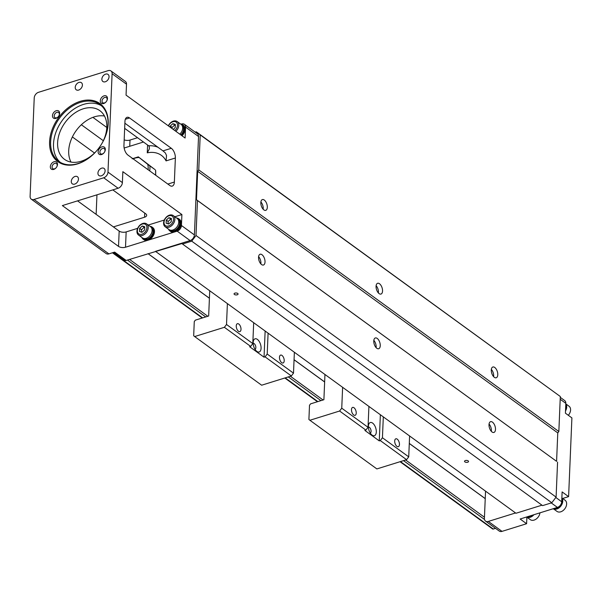 <?xml version="1.0" encoding="UTF-8"?>
<svg xmlns="http://www.w3.org/2000/svg" width="602" height="602" viewBox="0 0 602 602"><rect width="100%" height="100%" fill="white"/><g stroke="black" fill="none" stroke-linecap="round" stroke-linejoin="round"><path stroke-width="0.9" d="M195.206 132.154L196.305 131.808L200.218 134.908L198.75 169.899L197.682 171.314L196.485 199.736L197.471 200.511L196.004 235.502L191.722 241.154L182.496 244.021L181.909 243.554L126.179 260.463A2.506 1.768 126 0 1 124.795 260.305L113.838 252.343M494.739 367.468A5.644 2.912 -107.3 0 1 497.688 373.165A5.644 2.912 -107.3 0 1 496.214 377.77A5.644 2.912 -107.3 0 1 491.751 373.255A5.644 2.912 -107.3 0 1 492.857 367.002A5.644 2.912 -107.3 0 1 494.739 367.468M493.617 376.664A5.644 2.912 72.7 0 0 491.352 369.38M200.218 134.908L560.312 396.515L196.305 131.808M560.312 396.515L558.844 431.506L198.75 169.899M379.508 283.753A5.644 2.912 -107.3 0 1 382.458 289.457A5.644 2.912 -107.3 0 1 380.976 294.062A5.644 2.912 -107.3 0 1 376.521 289.539A5.644 2.912 -107.3 0 1 377.627 283.286A5.644 2.912 -107.3 0 1 379.508 283.753M264.278 200.037A5.644 2.912 -107.3 0 1 267.228 205.741A5.644 2.912 -107.3 0 1 265.745 210.346A5.644 2.912 -107.3 0 1 261.291 205.824A5.644 2.912 -107.3 0 1 262.397 199.571A5.644 2.912 -107.3 0 1 264.278 200.037M558.844 431.506L557.776 432.913L197.682 171.314M557.776 432.913L556.587 461.343L196.485 199.736M556.587 461.343L197.471 200.511M492.451 422.137A5.644 2.912 -107.3 0 1 495.401 427.841A5.644 2.912 -107.3 0 1 493.918 432.447A5.644 2.912 -107.3 0 1 492.037 431.98A5.644 2.912 -107.3 0 1 489.087 426.276A5.644 2.912 -107.3 0 1 490.57 421.671A5.644 2.912 -107.3 0 1 492.451 422.137M557.565 462.118L556.097 497.109L196.004 235.502M377.221 338.422A5.644 2.912 -107.3 0 1 380.171 344.126A5.644 2.912 -107.3 0 1 378.688 348.731A5.644 2.912 -107.3 0 1 374.233 344.209A5.644 2.912 -107.3 0 1 375.339 337.963A5.644 2.912 -107.3 0 1 377.221 338.422M261.99 254.714A5.644 2.912 -107.3 0 1 264.933 260.41A5.644 2.912 -107.3 0 1 263.458 265.015A5.644 2.912 -107.3 0 1 258.995 260.493A5.644 2.912 -107.3 0 1 260.109 254.247A5.644 2.912 -107.3 0 1 261.99 254.714M556.097 497.109L551.816 502.76L191.722 241.154M551.816 502.76L542.59 505.627L182.496 244.021M468.168 460.876A2.009 0.978 2.4 0 1 468.537 461.471A2.009 0.978 2.4 0 1 466.49 462.366A2.009 0.978 2.4 0 1 464.526 461.305A2.009 0.978 2.4 0 1 465.948 460.432A2.009 0.978 2.4 0 1 468.168 460.876M541.966 505.176L515.974 513.258L155.88 251.651M237.707 293.452A2.009 0.978 2.4 0 1 238.068 294.047A2.009 0.978 2.4 0 1 236.029 294.935A2.009 0.978 2.4 0 1 234.065 293.874A2.009 0.978 2.4 0 1 235.48 293.008A2.009 0.978 2.4 0 1 237.707 293.452M378.387 292.956A5.644 2.912 72.7 0 0 376.122 285.672M260.862 263.909A5.644 2.912 72.7 0 0 258.597 256.625M263.157 209.24A5.644 2.912 72.7 0 0 260.892 201.956M376.092 347.625A5.644 2.912 72.7 0 0 373.827 340.341M177.161 231.153L125.509 247.219A5.012 2.446 2.4 0 1 118.534 246.399L62.36 205.591L118.105 188.245A5.012 3.529 -54 0 0 122.387 182.602L122.846 171.668L181.902 214.568L181.443 225.502A5.012 3.529 126 0 1 177.161 231.153L190.127 240.567A5.012 3.529 -54 0 0 194.408 234.923L198.532 136.511L185.566 127.097A5.012 3.529 -54 0 0 184.415 124.313A5.012 3.529 -54 0 0 181.653 123.997L181.307 124.102M190.127 240.567L155.489 251.343M184.415 124.313L197.381 133.734A5.012 3.529 126 0 1 198.532 136.511M489.057 424.056A5.644 2.912 -107.3 0 1 491.33 431.341M96.952 194.83L96.139 214.357M94.522 153.028L72.375 136.94M122.387 182.602L107.984 172.134L112.107 73.73A5.012 3.529 -54 0 0 110.956 70.946A5.012 3.529 -54 0 0 108.194 70.63L38.505 92.309A5.012 3.529 -54 0 0 34.224 97.953L30.1 196.365A5.012 3.529 -54 0 0 31.251 199.142A5.012 3.529 -54 0 0 34.013 199.465L108.917 253.878A5.012 3.529 126 0 1 106.155 253.562L31.251 199.142M118.534 246.399L119.173 231.093L113.409 226.909L144.563 217.217A5.012 2.446 2.4 0 0 146.692 215.335A5.012 2.446 2.4 0 0 145.782 213.845L112.815 189.893M124.659 128.354L148.634 145.774L149.273 146.542L149.394 148.829L147.264 152.833L147.595 145.014M166.077 160.885L166.528 155.489L165.332 152.931L162.969 150.891L171.322 148.295L129.55 117.947A7.517 3.883 -107.3 0 0 127.045 117.33A7.517 3.883 -107.3 0 0 124.953 121.371L123.944 145.421A7.517 3.883 -107.3 0 0 127.993 155.12L169.764 185.469A7.517 3.883 -107.3 0 0 172.27 186.093A7.517 3.883 -107.3 0 0 174.362 182.045L175.37 157.995L166.077 160.885A30.085 21.175 -54 0 0 147.264 152.833M162.969 150.891L124.877 123.222M77.56 200.865L113.409 226.909M103.341 140.725L81.345 124.742M106.795 127.458L92.896 117.36M124.178 139.852A5.012 2.446 -177.6 0 0 130.002 140.063L129.739 146.286M137.549 137.715L130.002 140.063M126.179 260.463L114.658 252.095L108.917 253.878M107.984 172.134A5.012 3.529 126 0 1 103.702 177.786L34.013 199.465M185.566 127.097L185.107 138.031L126.051 95.124L126.51 84.19L112.107 73.73M124.14 148.024L143.464 142.019M171.322 148.295A7.517 3.883 -107.3 0 1 175.37 157.995M119.173 231.093A5.012 2.446 -177.6 0 0 126.157 231.913L125.509 247.219M181.902 214.568L174.866 216.758M164.286 220.046L148.22 225.043M137.64 228.339L126.157 231.913M71.021 162.088A30.085 21.175 126 0 1 73.519 134.765A30.085 21.175 126 0 1 96.847 116.209A30.085 21.175 126 0 1 104.477 116.028M110.956 70.946L125.359 81.413A5.012 3.529 126 0 1 126.51 84.19M96.606 150.861A30.085 21.175 126 0 1 83.573 160.373A30.085 21.175 126 0 1 64.527 159.364A30.085 21.175 126 0 1 65.076 122.582A30.085 21.175 126 0 1 99.887 110.693A30.085 21.175 126 0 1 106.802 127.376A30.085 21.175 126 0 1 101.715 143.825M108.202 123.508A35.849 25.239 126 0 1 101.919 143.487A35.849 25.239 126 0 1 96.343 151.162A35.849 25.239 126 0 1 51.983 154.541A35.849 25.239 126 0 1 73.564 104.206A35.849 25.239 126 0 1 108.202 123.508M105.32 149.582A4.387 3.085 126 0 1 104.552 152.028A4.387 3.085 126 0 1 103.875 152.968A4.387 3.085 126 0 1 98.442 153.382A4.387 3.085 126 0 1 101.083 147.219A4.387 3.085 126 0 1 105.32 149.582M107.465 98.555A4.387 3.085 126 0 1 106.689 101.001A4.387 3.085 126 0 1 106.012 101.941A4.387 3.085 126 0 1 100.579 102.355A4.387 3.085 126 0 1 103.22 96.192A4.387 3.085 126 0 1 107.465 98.555M59.636 113.432A4.387 3.085 126 0 1 58.868 115.877A4.387 3.085 126 0 1 58.183 116.818A4.387 3.085 126 0 1 52.758 117.232A4.387 3.085 126 0 1 55.399 111.069A4.387 3.085 126 0 1 59.636 113.432M57.499 164.459A4.387 3.085 126 0 1 56.731 166.904A4.387 3.085 126 0 1 56.046 167.845A4.387 3.085 126 0 1 50.621 168.259A4.387 3.085 126 0 1 53.262 162.096A4.387 3.085 126 0 1 57.499 164.459M74.716 184.107A4.387 3.085 -54 0 0 78.147 180.653A4.387 3.085 -54 0 0 77.447 176.732A4.387 3.085 -54 0 0 72.375 178.463A4.387 3.085 -54 0 0 72.293 183.828A4.387 3.085 -54 0 0 74.716 184.107M101.354 175.814A4.387 3.085 126 0 1 98.939 175.536A4.387 3.085 126 0 1 99.021 170.17A4.387 3.085 126 0 1 104.093 168.44A4.387 3.085 126 0 1 104.793 172.368A4.387 3.085 126 0 1 101.354 175.814M78.975 82.414A4.387 3.085 126 0 1 81.39 82.692A4.387 3.085 126 0 1 81.315 88.058A4.387 3.085 126 0 1 76.236 89.788A4.387 3.085 126 0 1 75.536 85.868A4.387 3.085 126 0 1 78.975 82.414M105.621 74.129A4.387 3.085 -54 0 0 102.182 77.575A4.387 3.085 -54 0 0 102.882 81.503A4.387 3.085 -54 0 0 107.954 79.773A4.387 3.085 -54 0 0 108.036 74.407A4.387 3.085 -54 0 0 105.621 74.129M106.644 101.076A3.13 2.205 -54 0 0 107.156 99.398A3.13 2.205 -54 0 0 106.434 97.659A3.13 2.205 -54 0 0 102.814 98.894A3.13 2.205 -54 0 0 102.754 102.724A3.13 2.205 -54 0 0 106.072 101.873M104.507 152.103A3.13 2.205 -54 0 0 105.019 150.425A3.13 2.205 -54 0 0 104.296 148.686A3.13 2.205 -54 0 0 100.669 149.928A3.13 2.205 -54 0 0 100.617 153.758A3.13 2.205 -54 0 0 103.928 152.9M56.678 166.98A3.13 2.205 -54 0 0 57.19 165.302A3.13 2.205 -54 0 0 56.475 163.563A3.13 2.205 -54 0 0 52.848 164.805A3.13 2.205 -54 0 0 52.788 168.635A3.13 2.205 -54 0 0 56.106 167.777M58.823 115.953A3.13 2.205 -54 0 0 59.335 114.275A3.13 2.205 -54 0 0 58.612 112.536A3.13 2.205 -54 0 0 54.985 113.77A3.13 2.205 -54 0 0 54.925 117.608A3.13 2.205 -54 0 0 58.243 116.75M101.339 105.666A35.097 24.705 -54 0 0 62.217 120.505A35.097 24.705 -54 0 0 60.192 162.299M101.896 143.532A35.097 24.705 -54 0 0 108.021 124.012A35.097 24.705 -54 0 0 99.955 104.545A35.097 24.705 -54 0 0 59.335 118.413A35.097 24.705 -54 0 0 58.695 161.328A35.097 24.705 -54 0 0 96.373 151.125M180.54 123.974A7.517 5.298 126 0 1 182.617 124.712L183.339 125.239A7.517 5.298 126 0 1 182.03 135.789M149.951 226.299A7.517 5.298 126 0 1 152.035 227.037L152.75 227.564A7.517 5.298 126 0 1 153.946 234.291A7.517 5.298 126 0 1 148.054 240.206A7.517 5.298 126 0 1 143.916 239.731L143.193 239.205A7.517 5.298 126 0 1 141.846 237.459M176.597 218.014A7.517 5.298 126 0 1 178.674 218.752L179.396 219.271A7.517 5.298 126 0 1 180.592 225.998A7.517 5.298 126 0 1 174.7 231.92A7.517 5.298 126 0 1 170.554 231.439L169.839 230.92A7.517 5.298 126 0 1 168.492 229.166M175.897 131.334A6.893 4.854 -54 0 0 177.206 121.559A6.893 4.854 -54 0 0 173.406 121.122A6.893 4.854 -54 0 0 168.312 125.826M174.836 130.566A5.832 4.101 -54 0 0 177.394 124.117A5.832 4.101 -54 0 0 172.94 121.739A5.832 4.101 -54 0 0 168.515 125.968M172.052 128.542L172.104 127.398L174.73 125.028L175.317 125.208M170.178 127.18L170.231 126.044L172.857 123.666L175.355 124.448L175.22 127.601L173.233 129.4M172.857 123.666L174.73 125.028M170.231 126.044L172.104 127.398M177.206 121.559L181.097 124.381A6.893 4.854 126 0 1 179.787 134.163M182 125.351L182.105 125.427A6.645 4.673 126 0 1 180.788 134.893M182.617 124.712A7.517 5.298 126 0 1 181.307 135.269M146.625 223.884L150.515 226.706A6.893 4.854 126 0 1 151.606 232.876A6.893 4.854 126 0 1 146.211 238.302A6.893 4.854 126 0 1 142.411 237.865L138.52 235.036A6.893 4.854 -54 0 0 142.32 235.472A6.893 4.854 -54 0 0 147.716 230.054A6.893 4.854 -54 0 0 146.625 223.884A6.893 4.854 -54 0 0 142.825 223.447A6.893 4.854 -54 0 0 137.429 228.865A6.893 4.854 -54 0 0 138.52 235.036M142.35 224.057A5.832 4.101 -54 0 0 137.369 230.626A5.832 4.101 -54 0 0 141.929 234.231A5.832 4.101 -54 0 0 146.903 227.661A5.832 4.101 -54 0 0 142.35 224.057M141.417 232.116L141.515 229.723L144.141 227.353L144.736 227.533M139.641 228.361L142.268 225.991L144.766 226.773L144.638 229.926L142.004 232.304L139.513 231.522L139.641 228.361L141.515 229.723M142.268 225.991L144.141 227.353M151.411 227.676L151.516 227.744A6.645 4.673 126 0 1 151.395 235.871A6.645 4.673 126 0 1 143.705 238.497L143.607 238.422M152.035 227.037A7.517 5.298 126 0 1 153.224 233.764A7.517 5.298 126 0 1 147.339 239.686A7.517 5.298 126 0 1 143.193 239.205M173.271 215.591L177.154 218.421A6.893 4.854 126 0 1 178.252 224.591A6.893 4.854 126 0 1 172.849 230.009A6.893 4.854 126 0 1 169.049 229.573L165.166 226.751A6.893 4.854 -54 0 0 168.966 227.187A6.893 4.854 -54 0 0 174.362 221.762A6.893 4.854 -54 0 0 173.271 215.591A6.893 4.854 -54 0 0 169.471 215.155A6.893 4.854 -54 0 0 164.068 220.58A6.893 4.854 -54 0 0 165.166 226.751M168.996 215.772A5.832 4.101 -54 0 0 164.015 222.341A5.832 4.101 -54 0 0 168.568 225.946A5.832 4.101 -54 0 0 173.549 219.376A5.832 4.101 -54 0 0 168.996 215.772M168.056 223.831L168.161 221.438L170.787 219.06L171.382 219.248M166.287 220.076L168.914 217.698L171.412 218.481L171.277 221.641L168.65 224.012L166.152 223.229L166.287 220.076L168.161 221.438M168.914 217.698L170.787 219.06M178.057 219.384L178.162 219.459A6.645 4.673 126 0 1 178.041 227.579A6.645 4.673 126 0 1 170.351 230.205L170.246 230.13M178.674 218.752A7.517 5.298 126 0 1 179.87 225.479A7.517 5.298 126 0 1 173.978 231.394A7.517 5.298 126 0 1 169.839 230.92M148.1 169.726A16.924 11.912 -54 0 0 147.716 164.316L139.152 157.536A16.924 11.912 -54 0 0 133.125 158.853M147.716 164.316L154.917 169.546L138.325 156.859L132.147 158.815M138.52 156.994L139.152 157.536M155.474 175.092A18.173 12.792 -54 0 0 155.549 170.095L155.73 175.28M515.56 512.957L488.327 521.43L502.008 531.37L526.599 523.717L520.12 519.014L557.422 507.411L551.259 502.933M488.327 521.43A5.012 3.529 -54 0 1 485.558 521.114A5.012 3.529 -54 0 1 484.407 518.33L485.551 491.157M560.281 397.373L564.676 400.571A5.012 3.529 126 0 1 565.827 403.348L565.421 413.19L571.9 417.901L568.604 496.627L562.117 491.917L561.704 501.759A5.012 3.529 126 0 1 557.422 507.411M562.652 498.479L568.604 496.627M485.558 521.114L499.246 531.054A5.012 3.529 -54 0 0 502.008 531.37M526.599 523.717L526.878 517.238M565.812 403.874L568.995 406.184A6.893 4.854 126 0 1 568.326 415.297M565.511 410.978A6.893 4.854 -54 0 0 565.805 404.032M565.526 410.579A6.645 4.673 -54 0 0 565.94 404.679M565.617 408.449A7.517 5.298 -54 0 0 565.797 404.138M561.869 497.907L565.052 500.217A6.893 4.854 126 0 1 566.143 506.387A6.893 4.854 126 0 1 560.748 511.813A6.893 4.854 126 0 1 556.948 511.376L553.622 508.953M553.817 508.968A6.893 4.854 -54 0 0 556.858 508.983A6.893 4.854 -54 0 0 561.997 504.183A6.893 4.854 -54 0 0 561.862 498.072M554.57 508.931A6.645 4.673 -54 0 0 560.898 505.718A6.645 4.673 -54 0 0 561.997 498.712M552.847 508.833A7.517 5.298 -54 0 0 555.684 508.698A7.517 5.298 -54 0 0 559.378 506.29M561.531 502.888A7.517 5.298 -54 0 0 561.854 498.17M539.949 512.844A6.893 4.854 126 0 1 534.102 520.098A6.893 4.854 126 0 1 530.302 519.661L526.976 517.246M527.171 517.253A6.893 4.854 -54 0 0 530.212 517.276A6.893 4.854 -54 0 0 533.914 514.718M527.931 517.223A6.645 4.673 -54 0 0 533.59 514.823M526.201 517.118A7.517 5.298 -54 0 0 529.038 516.983A7.517 5.298 -54 0 0 531.942 515.335M281.992 355.436A4.139 2.137 -107.3 0 1 284.152 359.612A4.139 2.137 -107.3 0 1 283.068 362.991A4.139 2.137 -107.3 0 1 281.691 362.652A4.139 2.137 -107.3 0 1 279.531 358.468A4.139 2.137 -107.3 0 1 280.615 355.09A4.139 2.137 -107.3 0 1 281.992 355.436M268.086 333.169L267.205 354.044L265.068 356.866L264.045 357.189L249.642 346.722L250.665 346.406L224.373 327.307L194.657 336.556L261.637 385.212L291.353 375.964L265.068 356.866M294.37 352.268L293.498 373.142L267.205 354.044M293.498 373.142L291.353 375.964M194.657 336.556L193.678 335.773L194.273 321.566L195.341 320.151L208.668 316.005L209.722 290.774M238.783 324.042A4.139 2.137 -107.3 0 1 240.943 328.218A4.139 2.137 -107.3 0 1 239.859 331.597A4.139 2.137 -107.3 0 1 238.475 331.258A4.139 2.137 -107.3 0 1 236.315 327.074A4.139 2.137 -107.3 0 1 237.399 323.695A4.139 2.137 -107.3 0 1 238.783 324.042M250.665 346.406L252.802 343.576L226.518 324.486L224.373 327.307M252.802 343.576L253.683 322.702M227.39 303.604L226.518 324.486M257.37 339.377A6.893 3.559 -107.3 0 1 261.072 348.4A6.893 3.559 -107.3 0 1 256.7 351.282A6.893 3.559 -107.3 0 1 253.434 340.785A6.893 3.559 -107.3 0 1 257.37 339.377M264.045 357.189L265.136 331.032M255.015 349.326A3.13 1.618 72.7 0 0 255.79 346.737A3.13 1.618 72.7 0 0 254.157 343.614A3.13 1.618 72.7 0 0 253.156 343.343M495.499 528.33L493.271 529.023A1.257 0.88 126 0 1 492.579 528.947L400.037 461.719M148.077 253.653L209.413 298.208M294.062 359.703L324.644 381.916M409.292 443.418L485.235 498.591M148.017 253.668L209.406 298.268M294.054 359.763L324.636 381.984M409.285 443.478L485.235 498.652M397.222 439.144A4.139 2.137 -107.3 0 1 399.389 443.328A4.139 2.137 -107.3 0 1 398.298 446.707A4.139 2.137 -107.3 0 1 396.921 446.36A4.139 2.137 -107.3 0 1 394.762 442.184A4.139 2.137 -107.3 0 1 395.845 438.805A4.139 2.137 -107.3 0 1 397.222 439.144M383.316 416.885L382.436 437.759L380.298 440.581L379.275 440.897L364.872 430.438L365.896 430.121L339.603 411.023L309.887 420.264L376.867 468.928L406.583 459.68L380.298 440.581M409.601 435.976L408.728 456.858L382.436 437.759M408.728 456.858L406.583 459.68M309.887 420.264L308.909 419.489L309.503 405.281L310.572 403.867L323.899 399.72L324.952 374.482M354.014 407.757A4.139 2.137 -107.3 0 1 356.173 411.934A4.139 2.137 -107.3 0 1 355.09 415.312A4.139 2.137 -107.3 0 1 353.713 414.974A4.139 2.137 -107.3 0 1 351.545 410.79A4.139 2.137 -107.3 0 1 352.629 407.411A4.139 2.137 -107.3 0 1 354.014 407.757M365.896 430.121L368.033 427.292L341.748 408.194L339.603 411.023M368.033 427.292L368.913 406.418M342.621 387.319L341.748 408.194M372.6 423.093A6.893 3.559 -107.3 0 1 376.303 432.108A6.893 3.559 -107.3 0 1 371.931 434.998A6.893 3.559 -107.3 0 1 368.665 424.493A6.893 3.559 -107.3 0 1 372.6 423.093M379.275 440.897L380.366 414.74M370.245 433.041A3.13 1.618 72.7 0 0 371.02 430.453A3.13 1.618 72.7 0 0 369.387 427.33A3.13 1.618 72.7 0 0 368.386 427.059M129.55 117.947L125.329 119.264M103.702 177.786L118.105 188.245M194.408 234.923L181.443 225.502M148.634 145.774A35.097 24.705 126 0 1 157.965 147.257M144.563 217.217L144.736 213.085M167.845 184.077L174.362 182.045M149.785 165.911A18.173 12.792 126 0 1 149.717 170.908M565.827 403.348L560.199 399.261M555.819 497.478L561.704 501.759M129.558 259.409L207.825 316.268M290.405 376.265L323.056 399.984M405.635 459.973L484.452 517.238M127.451 260.072L205.711 316.923M288.29 376.92L320.941 400.639M403.521 460.635L484.512 519.473M112.852 252.652L202.633 317.879M285.213 377.875L317.871 401.594M400.45 461.591L493.271 529.023M112.446 252.78L202.227 318.007M284.806 378.003L317.457 401.722"/></g></svg>
